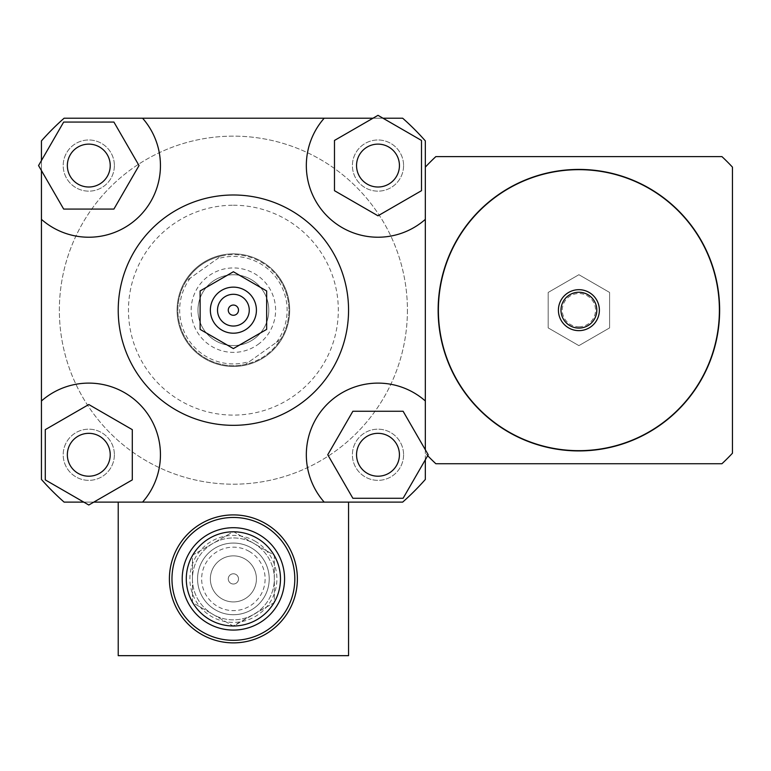 <?xml version="1.0" encoding="UTF-8"?>
<svg xmlns="http://www.w3.org/2000/svg" width="771" height="771" viewBox="0 0 771 771"><rect width="100%" height="100%" fill="white"/><g stroke="black" fill="none" stroke-linecap="round" stroke-linejoin="round"><path stroke-width="0.58" stroke-dasharray="3.85 2.89" d="M578.896 450.929A140.765 140.765 0 0 1 456.991 239.791A140.765 140.765 0 0 1 700.791 239.791A140.765 140.765 0 0 1 578.896 450.929M578.896 450.669A140.505 140.505 0 0 0 700.569 239.916A140.505 140.505 0 0 0 457.213 239.916A140.505 140.505 0 0 0 578.896 450.669M578.896 330.643A20.47 20.47 0 0 0 596.629 299.929A20.47 20.47 0 0 0 561.163 299.929A20.47 20.47 0 0 0 578.896 330.643A20.47 20.47 0 0 0 596.629 299.929A20.47 20.47 0 0 0 561.163 299.929A20.47 20.47 0 0 0 578.896 330.643A20.47 20.47 0 0 0 596.629 299.929A20.47 20.47 0 0 0 561.163 299.929A20.47 20.47 0 0 0 578.896 330.643M578.896 326.798A16.634 16.634 0 0 0 593.304 301.846A16.634 16.634 0 0 0 564.488 301.846A16.634 16.634 0 0 0 578.896 326.798M578.896 345.63L609.601 327.897L609.601 292.44L578.896 274.707L548.181 292.44L548.181 327.897L578.896 345.63L609.601 327.897L609.601 292.44L578.896 274.707L548.181 292.44L548.181 327.897L578.896 345.63M732.45 453.213L732.45 167.124A209.866 209.866 0 0 0 721.935 156.609L435.846 156.609A209.866 209.866 0 0 0 425.332 167.124L425.332 453.213A209.866 209.866 0 0 0 435.846 463.728L721.935 463.728A209.866 209.866 0 0 0 732.45 453.213M425.332 167.124L425.332 140.891A255.933 255.933 0 0 0 402.674 118.223L64.109 118.223A255.933 255.933 0 0 0 41.441 140.891L41.441 479.446A255.933 255.933 0 0 0 64.109 502.114L402.674 502.114L64.109 502.114A255.933 255.933 0 0 1 41.441 479.446L41.441 140.891A255.933 255.933 0 0 1 64.109 118.223L402.674 118.223A255.933 255.933 0 0 1 425.332 140.891L425.332 453.213A209.866 209.866 0 0 0 427.693 455.7M192.442 578.896A40.95 40.95 0 0 0 253.861 614.352A40.95 40.95 0 0 0 253.861 543.43A40.95 40.95 0 0 0 192.442 578.896A40.95 40.95 0 0 0 253.861 614.352A40.95 40.95 0 0 0 253.861 543.43A40.95 40.95 0 0 0 192.442 578.896M269.214 578.896A35.832 35.832 0 0 1 215.475 609.919A35.832 35.832 0 0 1 215.475 547.863A35.832 35.832 0 0 1 269.214 578.896A35.832 35.832 0 0 1 215.475 609.919A35.832 35.832 0 0 1 215.475 547.863A35.832 35.832 0 0 1 269.214 578.896M294.811 578.896A61.42 61.42 0 0 1 202.677 632.085A61.42 61.42 0 0 1 202.677 525.697A61.42 61.42 0 0 1 294.811 578.896A61.42 61.42 0 0 1 202.677 632.085A61.42 61.42 0 0 1 202.677 525.697A61.42 61.42 0 0 1 294.811 578.896M425.332 400.978A71.664 71.664 0 0 0 327.318 404.1A71.664 71.664 0 0 0 324.196 502.114L348.559 502.114L348.559 655.668L118.223 655.668L348.559 655.668L348.559 502.114L348.559 655.668L118.223 655.668L118.223 502.114L118.223 655.668L118.223 502.114L402.674 502.114A255.933 255.933 0 0 0 425.332 479.446A255.933 255.933 0 0 1 402.674 502.114A255.933 255.933 0 0 0 425.332 479.446L425.332 140.891A255.933 255.933 0 0 0 402.674 118.223L64.109 118.223A255.933 255.933 0 0 0 41.441 140.891L41.441 479.446A255.933 255.933 0 0 0 64.109 502.114L142.577 502.114A71.664 71.664 0 0 0 139.464 404.1A71.664 71.664 0 0 0 41.441 400.978M88.79 187.006A21.434 21.434 0 0 0 107.352 154.846A21.434 21.434 0 0 0 70.228 154.846A21.434 21.434 0 0 0 88.79 187.006M356.549 165.563A21.434 21.434 0 0 0 388.709 184.134A21.434 21.434 0 0 0 388.709 147.001A21.434 21.434 0 0 0 356.549 165.563M377.992 433.331A21.434 21.434 0 0 0 359.421 465.482A21.434 21.434 0 0 0 396.554 465.482A21.434 21.434 0 0 0 377.992 433.331M113.906 122.059L139.031 165.563L113.906 209.076L63.665 209.076L38.55 165.563L63.665 122.059L113.906 122.059M41.441 170.574L41.441 160.561M421.496 190.688L377.992 215.803L334.479 190.688L334.479 140.447L377.992 115.332L421.496 140.447L421.496 190.688M372.981 118.223L382.994 118.223M352.867 498.278L327.752 454.765L352.867 411.261L403.108 411.261L428.223 454.765L403.108 498.278L352.867 498.278M425.332 449.763L425.332 459.776M110.224 454.765A21.434 21.434 0 0 0 78.073 436.203A21.434 21.434 0 0 0 78.073 473.336A21.434 21.434 0 0 0 110.224 454.765M45.277 429.649L88.79 404.524L132.294 429.649L132.294 479.89L88.79 505.005L45.277 479.89L45.277 429.649M93.802 502.114L83.779 502.114M41.441 219.359A71.664 71.664 0 0 0 139.464 216.237A71.664 71.664 0 0 0 142.577 118.223M324.196 118.223A71.664 71.664 0 0 0 327.318 216.237A71.664 71.664 0 0 0 425.332 219.359M118.223 310.164A115.168 115.168 0 0 1 290.975 210.425A115.168 115.168 0 0 1 290.975 409.902A115.168 115.168 0 0 1 118.223 310.164M88.79 433.331A21.434 21.434 0 0 0 70.228 465.482A21.434 21.434 0 0 0 107.352 465.482A21.434 21.434 0 0 0 88.79 433.331A21.434 21.434 0 0 1 107.352 465.482A21.434 21.434 0 0 1 70.228 465.482A21.434 21.434 0 0 1 88.79 433.331M110.224 165.563A21.434 21.434 0 0 0 78.073 147.001A21.434 21.434 0 0 0 78.073 184.134A21.434 21.434 0 0 0 110.224 165.563A21.434 21.434 0 0 1 78.073 184.134A21.434 21.434 0 0 1 78.073 147.001A21.434 21.434 0 0 1 110.224 165.563M377.992 187.006A21.434 21.434 0 0 0 396.554 154.846A21.434 21.434 0 0 0 359.421 154.846A21.434 21.434 0 0 0 377.992 187.006A21.434 21.434 0 0 1 359.421 154.846A21.434 21.434 0 0 1 396.554 154.846A21.434 21.434 0 0 1 377.992 187.006M356.549 454.765A21.434 21.434 0 0 0 388.709 473.336A21.434 21.434 0 0 0 388.709 436.203A21.434 21.434 0 0 0 356.549 454.765A21.434 21.434 0 0 1 388.709 436.203A21.434 21.434 0 0 1 388.709 473.336A21.434 21.434 0 0 1 356.549 454.765M114.378 454.765A25.597 25.597 0 0 1 75.992 476.931A25.597 25.597 0 0 1 75.992 432.598A25.597 25.597 0 0 1 114.378 454.765A25.597 25.597 0 0 1 75.992 476.931A25.597 25.597 0 0 1 75.992 432.598A25.597 25.597 0 0 1 114.378 454.765M403.58 165.563A25.597 25.597 0 0 1 365.194 187.729A25.597 25.597 0 0 1 365.194 143.406A25.597 25.597 0 0 1 403.58 165.563A25.597 25.597 0 0 1 365.194 187.729A25.597 25.597 0 0 1 365.194 143.406A25.597 25.597 0 0 1 403.58 165.563M114.378 165.563A25.597 25.597 0 0 1 75.992 187.729A25.597 25.597 0 0 1 75.992 143.406A25.597 25.597 0 0 1 114.378 165.563A25.597 25.597 0 0 1 75.992 187.729A25.597 25.597 0 0 1 75.992 143.406A25.597 25.597 0 0 1 114.378 165.563M403.58 454.765A25.597 25.597 0 0 1 365.194 476.931A25.597 25.597 0 0 1 365.194 432.598A25.597 25.597 0 0 1 403.58 454.765A25.597 25.597 0 0 1 365.194 476.931A25.597 25.597 0 0 1 365.194 432.598A25.597 25.597 0 0 1 403.58 454.765M407.416 310.164A174.034 174.034 0 0 1 146.374 460.885A174.034 174.034 0 0 1 146.374 159.452A174.034 174.034 0 0 1 407.416 310.164A174.034 174.034 0 0 1 146.374 460.885A174.034 174.034 0 0 1 146.374 159.452A174.034 174.034 0 0 1 407.416 310.164M233.391 194.996A115.168 115.168 0 0 1 333.13 367.748A115.168 115.168 0 0 1 133.653 367.748A115.168 115.168 0 0 1 233.391 194.996A115.168 115.168 0 0 0 133.653 367.748A115.168 115.168 0 0 0 333.13 367.748A115.168 115.168 0 0 0 233.391 194.996M233.391 205.24A104.933 104.933 0 0 1 324.263 362.63A104.933 104.933 0 0 1 142.519 362.63A104.933 104.933 0 0 1 233.391 205.24M233.391 253.861A56.302 56.302 0 0 1 282.147 338.315A56.302 56.302 0 0 1 184.626 338.315A56.302 56.302 0 0 1 233.391 253.861A56.302 56.302 0 0 1 282.147 338.315A56.302 56.302 0 0 1 184.626 338.315A56.302 56.302 0 0 1 233.391 253.861M238.509 578.896A5.118 5.118 0 0 1 230.828 583.329A5.118 5.118 0 0 1 230.828 574.462A5.118 5.118 0 0 1 238.509 578.896A5.118 5.118 0 0 1 230.828 583.329A5.118 5.118 0 0 1 230.828 574.462A5.118 5.118 0 0 1 238.509 578.896M169.408 578.896A63.983 63.983 0 0 1 265.378 523.48A63.983 63.983 0 0 1 265.378 634.302A63.983 63.983 0 0 1 169.408 578.896A63.983 63.983 0 0 1 265.378 523.48A63.983 63.983 0 0 1 265.378 634.302A63.983 63.983 0 0 1 169.408 578.896M171.962 578.896A61.42 61.42 0 0 1 264.096 525.697A61.42 61.42 0 0 1 264.096 632.085A61.42 61.42 0 0 1 171.962 578.896M348.559 502.114L118.223 502.114M142.577 502.114L324.196 502.114M297.375 578.896A63.983 63.983 0 0 0 201.395 523.48A63.983 63.983 0 0 0 201.395 634.302A63.983 63.983 0 0 0 297.375 578.896M235.945 574.462A5.118 5.118 0 0 0 228.274 578.896A5.118 5.118 0 0 0 235.945 583.329A5.118 5.118 0 0 0 235.945 574.462A5.118 5.118 0 0 1 235.945 583.329A5.118 5.118 0 0 1 228.274 578.896A5.118 5.118 0 0 1 235.945 574.462M256.936 538.11A47.089 47.089 0 0 1 256.936 619.672A47.089 47.089 0 0 1 186.293 578.896A47.089 47.089 0 0 1 256.936 538.11A47.089 47.089 0 0 0 186.293 578.896A47.089 47.089 0 0 0 256.936 619.672A47.089 47.089 0 0 0 256.936 538.11M207.794 623.219A51.185 51.185 0 0 0 277.714 604.483A51.185 51.185 0 0 0 258.979 534.563A51.185 51.185 0 0 1 269.715 614.959A51.185 51.185 0 0 1 189.242 604.801A51.185 51.185 0 0 1 258.979 534.563A51.185 51.185 0 0 1 258.979 623.219A51.185 51.185 0 0 1 182.207 578.896A51.185 51.185 0 0 1 258.979 534.563M244.908 558.946A23.034 23.034 0 0 1 244.908 598.836A23.034 23.034 0 0 1 210.358 578.896A23.034 23.034 0 0 1 244.908 558.946A23.034 23.034 0 0 1 244.908 598.836A23.034 23.034 0 0 1 210.358 578.896A23.034 23.034 0 0 1 244.908 558.946M192.779 602.729A47.089 47.089 0 0 0 233.054 625.985L192.442 602.537L192.442 555.255L233.391 531.605L274.341 555.255L274.341 602.537L233.054 625.985M233.729 625.985A47.089 47.089 0 0 0 274.004 602.729M274.341 602.151A47.089 47.089 0 0 0 274.341 555.64M274.004 555.053A47.089 47.089 0 0 0 233.729 531.807M233.054 531.807A47.089 47.089 0 0 0 192.779 555.053M192.442 555.64A47.089 47.089 0 0 0 192.442 602.151M251.307 547.863A35.832 35.832 0 0 1 251.307 609.919A35.832 35.832 0 0 1 197.559 578.896A35.832 35.832 0 0 1 251.307 547.863A35.832 35.832 0 0 1 251.307 609.919A35.832 35.832 0 0 1 197.559 578.896A35.832 35.832 0 0 1 251.307 547.863A35.832 35.832 0 0 1 251.307 609.919A35.832 35.832 0 0 1 197.559 578.896A35.832 35.832 0 0 1 251.307 547.863M249.255 551.41A31.736 31.736 0 0 0 201.655 578.896A31.736 31.736 0 0 0 249.255 606.372A31.736 31.736 0 0 0 249.255 551.41M192.442 602.537L192.442 555.255L233.391 531.605L274.341 555.255L274.341 602.537L233.391 626.177L192.442 602.537M280.644 339.336L245.554 364.355C260.598 360.712 272.298 352.366 280.644 339.336L245.554 364.355A55.541 55.541 0 0 1 186.129 281.001L221.219 255.982C206.175 259.625 194.475 267.961 186.129 281.001L221.219 255.982A55.541 55.541 0 0 1 280.644 339.336M190.331 278.003A53.748 53.748 0 0 0 249.756 361.358M276.442 342.334A53.748 53.748 0 0 0 217.017 258.979M257.9 344.55A42.232 42.232 0 0 0 250.912 271.749A42.232 42.232 0 0 0 191.353 314.202A42.232 42.232 0 0 0 257.9 344.55M278.61 277.926A55.541 55.541 0 0 0 182.862 287.12A55.541 55.541 0 0 0 238.702 365.454A55.541 55.541 0 0 0 278.61 277.926M279.237 277.483A56.302 56.302 0 0 0 200.701 264.318A56.302 56.302 0 0 0 187.546 342.854A56.302 56.302 0 0 0 266.072 356.009A56.302 56.302 0 0 0 279.237 277.483M212.835 281.338A35.408 35.408 0 0 1 262.217 289.617A35.408 35.408 0 0 1 253.938 338.999A35.408 35.408 0 0 1 204.556 330.72A35.408 35.408 0 0 1 212.835 281.338M253.938 338.999A35.408 35.408 0 0 1 198.147 313.556A35.408 35.408 0 0 1 248.079 277.955A35.408 35.408 0 0 1 253.938 338.999M266.072 356.009A56.302 56.302 0 0 0 256.753 258.94A56.302 56.302 0 0 0 177.34 315.551A56.302 56.302 0 0 0 266.072 356.009M255.143 541.213A43.504 43.504 0 0 1 255.143 616.569A43.504 43.504 0 0 1 189.878 578.896A43.504 43.504 0 0 1 255.143 541.213"/><path stroke-width="1.16" d="M578.896 450.929A140.765 140.765 0 0 0 700.791 239.791A140.765 140.765 0 0 0 456.991 239.791A140.765 140.765 0 0 0 578.896 450.929M578.896 450.669A140.505 140.505 0 0 0 700.569 239.916A140.505 140.505 0 0 0 457.213 239.916A140.505 140.505 0 0 0 578.896 450.669M578.896 330.643A20.47 20.47 0 0 0 596.629 299.929A20.47 20.47 0 0 0 561.163 299.929A20.47 20.47 0 0 0 578.896 330.643M578.896 328.08A17.916 17.916 0 0 0 594.412 301.21A17.916 17.916 0 0 0 563.379 301.21A17.916 17.916 0 0 0 578.896 328.08M427.693 455.7A209.866 209.866 0 0 0 435.846 463.728L721.935 463.728A209.866 209.866 0 0 0 732.45 453.213L732.45 167.124A209.866 209.866 0 0 0 721.935 156.609L435.846 156.609A209.866 209.866 0 0 0 425.332 167.124M88.79 187.006A21.434 21.434 0 0 1 70.228 154.846A21.434 21.434 0 0 1 107.352 154.846A21.434 21.434 0 0 1 88.79 187.006M356.549 165.563A21.434 21.434 0 0 1 388.709 147.001A21.434 21.434 0 0 1 388.709 184.134A21.434 21.434 0 0 1 356.549 165.563M377.992 433.331A21.434 21.434 0 0 1 396.554 465.482A21.434 21.434 0 0 1 359.421 465.482A21.434 21.434 0 0 1 377.992 433.331M113.906 122.059L139.031 165.563L113.906 209.076L63.665 209.076L38.55 165.563L63.665 122.059L113.906 122.059M421.496 190.688L377.992 215.803L334.479 190.688L334.479 140.447L377.992 115.332L421.496 140.447L421.496 190.688M352.867 498.278L327.752 454.765L352.867 411.261L403.108 411.261L428.223 454.765L403.108 498.278L352.867 498.278M110.224 454.765A21.434 21.434 0 0 1 78.073 473.336A21.434 21.434 0 0 1 78.073 436.203A21.434 21.434 0 0 1 110.224 454.765M45.277 429.649L88.79 404.524L132.294 429.649L132.294 479.89L88.79 505.005L45.277 479.89L45.277 429.649M41.441 160.561L41.441 140.891A255.933 255.933 0 0 1 64.109 118.223L142.577 118.223A71.664 71.664 0 0 1 139.464 216.237A71.664 71.664 0 0 1 41.441 219.359L41.441 170.574M382.994 118.223L402.674 118.223A255.933 255.933 0 0 1 425.332 140.891L425.332 219.359A71.664 71.664 0 0 1 327.318 216.237A71.664 71.664 0 0 1 324.196 118.223L372.981 118.223M83.779 502.114L64.109 502.114A255.933 255.933 0 0 1 41.441 479.446L41.441 400.978A71.664 71.664 0 0 1 139.464 404.1A71.664 71.664 0 0 1 142.577 502.114L324.196 502.114A71.664 71.664 0 0 1 327.318 404.1A71.664 71.664 0 0 1 425.332 400.978L425.332 449.763M425.332 459.776L425.332 479.446A255.933 255.933 0 0 1 402.674 502.114L348.559 502.114L348.559 655.668L118.223 655.668L118.223 502.114L93.802 502.114M41.441 400.978L41.441 219.359M142.577 118.223L324.196 118.223M200.113 290.956L200.113 329.381L233.391 348.588L266.66 329.381L266.66 290.956L233.391 271.749L200.113 290.956L200.113 329.381L233.391 348.588L266.66 329.381L266.66 290.956L233.391 271.749L200.113 290.956M228.274 310.164A5.118 5.118 0 0 1 235.945 305.73A5.118 5.118 0 0 1 235.945 314.597A5.118 5.118 0 0 1 228.274 310.164A5.118 5.118 0 0 1 235.945 305.73A5.118 5.118 0 0 1 235.945 314.597A5.118 5.118 0 0 1 228.274 310.164M217.518 310.164A15.873 15.873 0 0 1 241.323 296.421A15.873 15.873 0 0 1 241.323 323.916A15.873 15.873 0 0 1 217.518 310.164M210.358 310.164A23.034 23.034 0 0 1 244.908 290.224A23.034 23.034 0 0 1 244.908 330.113A23.034 23.034 0 0 1 210.358 310.164M118.223 310.164A115.168 115.168 0 0 1 290.975 210.425A115.168 115.168 0 0 1 290.975 409.902A115.168 115.168 0 0 1 118.223 310.164M425.332 219.359L425.332 400.978M118.223 502.114L142.577 502.114M324.196 502.114L348.559 502.114M297.375 578.896A63.983 63.983 0 0 0 201.395 523.48A63.983 63.983 0 0 0 201.395 634.302A63.983 63.983 0 0 0 297.375 578.896M294.811 578.896A61.42 61.42 0 0 0 202.677 525.697A61.42 61.42 0 0 0 202.677 632.085A61.42 61.42 0 0 0 294.811 578.896M258.979 534.563A51.185 51.185 0 0 0 182.207 578.896A51.185 51.185 0 0 0 258.979 623.219A51.185 51.185 0 0 0 258.979 534.563A51.185 51.185 0 0 0 189.059 553.299A51.185 51.185 0 0 0 207.794 623.219M256.936 538.11A47.089 47.089 0 0 1 256.936 619.672A47.089 47.089 0 0 1 186.293 578.896A47.089 47.089 0 0 1 256.936 538.11"/></g></svg>
